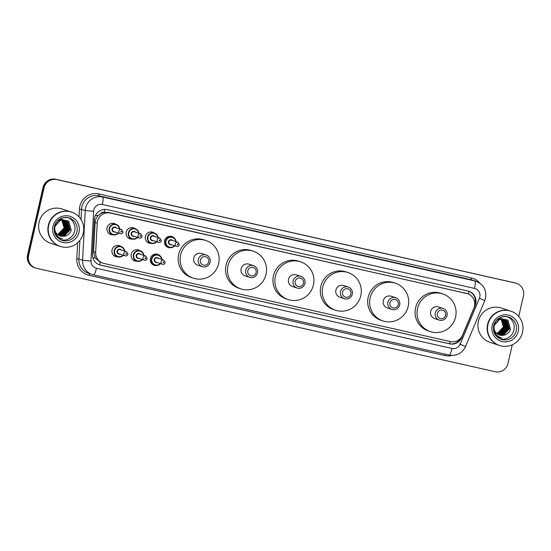 <?xml version="1.0" encoding="UTF-8"?>
<svg xmlns="http://www.w3.org/2000/svg" width="551" height="551" viewBox="0 0 551 551"><rect width="100%" height="100%" fill="white"/><g stroke="black" fill="none" stroke-linecap="round" stroke-linejoin="round"><path stroke-width="0.83" d="M157.2 265.417A5.779 5.675 -71.9 0 1 150.389 258.571A5.779 5.675 -71.9 0 1 160.265 256.057M137.268 261.236A5.779 5.675 -71.9 0 1 131.221 254.245A5.779 5.675 -71.9 0 1 140.057 250.767M118.107 256.911A5.779 5.675 -71.9 0 1 112.06 249.927A5.779 5.675 -71.9 0 1 120.896 246.442M171.361 247.592A5.779 5.675 -71.9 0 1 164.542 240.746A5.779 5.675 -71.9 0 1 174.426 238.232M151.429 243.404A5.779 5.675 -71.9 0 1 145.381 236.42A5.779 5.675 -71.9 0 1 154.211 232.942M132.268 239.086A5.779 5.675 -71.9 0 1 126.22 232.102A5.779 5.675 -71.9 0 1 135.05 228.617M113.107 234.767A5.779 5.675 -71.9 0 1 107.059 227.783A5.779 5.675 -71.9 0 1 115.889 224.298M473.915 308.105A10.834 10.634 108.1 0 0 466.532 293.414L110.29 213.079A10.834 10.634 108.1 0 0 97.231 223.162L95.66 252.413A10.834 10.634 108.1 0 0 103.884 263.44L450.367 341.572A10.834 10.634 108.1 0 0 462.585 335.153L473.915 308.105M100.592 213.692A10.834 10.634 -71.9 0 1 104.456 212.307L104.27 212.266A3.609 3.547 108.1 0 0 100.592 213.692L98.25 215.544C96.363 217.48 95.316 219.787 95.123 222.473L93.553 251.724L95.178 257.909L100.254 262.269L102.934 263.178M467.482 293.676L108.333 212.438L104.456 212.307M475.706 303.849A10.834 10.634 108.1 0 0 467.744 290.956L107.342 209.676A10.834 10.634 108.1 0 0 94.29 219.766L92.444 254.128A10.834 10.634 108.1 0 0 100.668 265.155L449.602 343.845A10.834 10.634 108.1 0 0 461.821 337.426L475.127 305.647A10.834 10.634 108.1 0 0 475.706 303.849M468.433 291.135A10.834 10.634 -71.9 0 1 474.666 305.337M512.258 344.823L507.981 363.502A10.834 10.634 -71.9 0 1 495.184 371.718L36.545 268.289A10.834 10.634 -71.9 0 1 28.59 255.395L44.059 187.836A10.834 10.634 -71.9 0 1 56.856 179.619L515.488 283.049A10.834 10.634 -71.9 0 1 523.45 295.942L518.746 316.474M35.601 268.027L34.561 267.69A10.834 10.634 -71.9 0 1 27.55 255.058L43.019 187.498A10.834 10.634 -71.9 0 1 55.816 179.282L514.971 282.877A10.834 10.634 -71.9 0 1 515.922 283.138A10.834 10.634 -71.9 0 0 514.971 282.877L56.333 179.454L515.488 283.049M43.019 187.498L43.543 187.671A10.834 10.634 -71.9 0 1 56.333 179.454A10.834 10.634 -71.9 0 0 43.543 187.671L28.067 255.223L43.543 187.671L44.059 187.836M35.078 267.862A10.834 10.634 -71.9 0 1 28.067 255.223A10.834 10.634 -71.9 0 0 35.078 267.862M461.125 337.66A10.834 10.634 -71.9 0 1 449.086 343.679L100.144 264.99A10.834 10.634 -71.9 0 1 99.462 264.811M514.455 282.711A10.834 10.634 -71.9 0 1 515.399 282.973L516.439 283.31M499.323 345.387A18.052 17.728 -71.9 0 1 499.289 345.381A18.052 17.728 -71.9 0 1 487.607 324.325A18.052 17.728 -71.9 0 1 510.508 311.067A18.052 17.728 -71.9 0 1 510.543 311.074M499.289 345.381L490.046 342.357A18.052 17.728 -71.9 0 1 478.358 321.302A18.052 17.728 -71.9 0 1 501.265 308.043L510.508 311.067M499.647 345.498L499.358 345.401A18.052 17.728 -71.9 0 1 487.669 324.346A18.052 17.728 -71.9 0 1 510.57 311.088L510.867 311.184A18.052 17.728 -71.9 0 1 522.548 332.239A18.052 17.728 -71.9 0 1 499.647 345.498A18.052 17.728 -71.9 0 1 487.959 324.436A18.052 17.728 -71.9 0 1 510.867 311.184M507.437 316.735A11.771 11.557 -71.9 0 1 500.156 338.989M499.041 334.877L503.545 334.788L509.172 328.823L506.975 321.102L504.186 319.401M499.144 334.918L503.752 334.856L509.379 328.892L507.182 321.171L504.289 319.435L499.502 319.449L494.151 325.503L494.027 328.182C494.192 333.369 496.837 336.654 501.954 338.038L499.151 337.543L496.148 335.965M498.648 334.712L502.719 334.519L508.346 328.554L506.149 320.834L503.766 319.284M498.745 334.753L502.925 334.588L508.552 328.623L506.355 320.896L503.869 319.311M498.256 334.519L501.899 334.25L507.519 328.286L505.329 320.558L503.338 319.194M498.352 334.567L502.106 334.312L507.726 328.355L505.536 320.627L503.449 319.215M497.877 334.305L501.073 333.982L506.7 328.017L504.502 320.289L502.905 319.125M497.973 334.361L501.279 334.044L506.906 328.086L504.709 320.358L503.015 319.139M497.505 334.064L500.253 333.706L505.873 327.749L503.683 320.021L502.464 319.077M497.594 334.126L500.453 333.775L506.08 327.817L503.883 320.09L502.574 319.084M497.14 333.803L499.426 333.438L505.053 327.48L502.856 319.752L502.016 319.057M497.229 333.872L499.633 333.507L505.253 327.549L503.063 319.821L502.126 319.063M496.782 333.513L498.6 333.169L504.227 327.211L501.555 319.07M496.864 333.589L498.807 333.238L504.434 327.273L502.237 319.552L501.672 319.063M496.43 333.197L497.78 332.9L503.4 326.943L501.093 319.105M496.52 333.279L497.98 332.969L503.607 327.005L501.21 319.091M504.289 319.435L499.296 319.38L493.944 325.434M503.772 319.277L498.676 319.181L496.534 320.276M502.436 318.829L498.38 318.643M502.946 319.001L498.132 318.822M501.816 318.63L499.068 318.258M499.447 335.029L502.677 335.387A8.162 8.017 -71.9 0 1 494.027 328.182M502.677 335.387C506.589 335.001 509.193 332.935 510.488 329.202L507.96 320.117L498.807 318.354M499.178 337.549L501.954 338.038M437.336 313.429A4.332 4.256 -71.9 0 1 442.453 310.144A4.332 4.256 -71.9 0 1 445.635 315.303A4.332 4.256 -71.9 0 1 440.518 318.588A4.332 4.256 -71.9 0 1 437.336 313.429M435.283 312.934A6.137 6.027 -71.9 0 1 443.073 308.429A6.137 6.027 -71.9 0 1 447.04 315.585A6.137 6.027 -71.9 0 1 439.257 320.097A6.137 6.027 -71.9 0 1 435.283 312.934M443.073 308.429L438.465 306.921A6.137 6.027 108.1 0 0 430.675 311.425A6.137 6.027 108.1 0 0 434.649 318.588L439.257 320.097M417.534 308.464A19.857 19.499 -71.9 0 1 442.728 293.883A19.857 19.499 -71.9 0 1 455.581 317.045A19.857 19.499 -71.9 0 1 430.386 331.626A19.857 19.499 -71.9 0 1 417.534 308.464M430.386 331.626L428.437 330.993A19.857 19.499 -71.9 0 1 415.585 307.83A19.857 19.499 -71.9 0 1 440.779 293.242L442.728 293.883M389.95 302.747A4.332 4.256 -71.9 0 1 395.067 299.455A4.332 4.256 -71.9 0 1 398.249 304.613A4.332 4.256 -71.9 0 1 393.132 307.906A4.332 4.256 -71.9 0 1 389.95 302.747M387.897 302.251A6.137 6.027 -71.9 0 1 395.687 297.74A6.137 6.027 -71.9 0 1 399.654 304.903A6.137 6.027 -71.9 0 1 391.871 309.407A6.137 6.027 -71.9 0 1 387.897 302.251M395.687 297.74L391.079 296.231A6.137 6.027 108.1 0 0 383.289 300.743A6.137 6.027 108.1 0 0 387.263 307.899L391.871 309.407M370.148 297.781A19.857 19.499 -71.9 0 1 395.342 283.193A19.857 19.499 -71.9 0 1 408.195 306.356A19.857 19.499 -71.9 0 1 383 320.944A19.857 19.499 -71.9 0 1 370.148 297.781M383 320.944L381.051 320.303A19.857 19.499 -71.9 0 1 368.199 297.141A19.857 19.499 -71.9 0 1 393.393 282.56L395.342 283.193M342.564 292.058A4.332 4.256 -71.9 0 1 347.681 288.772A4.332 4.256 -71.9 0 1 350.863 293.931A4.332 4.256 -71.9 0 1 345.746 297.216A4.332 4.256 -71.9 0 1 342.564 292.058M340.511 291.562A6.137 6.027 -71.9 0 1 348.301 287.057A6.137 6.027 -71.9 0 1 352.268 294.213A6.137 6.027 -71.9 0 1 344.485 298.725A6.137 6.027 -71.9 0 1 340.511 291.562M348.301 287.057L343.693 285.549A6.137 6.027 108.1 0 0 335.903 290.053A6.137 6.027 108.1 0 0 339.877 297.216L344.485 298.725M322.762 287.092A19.857 19.499 -71.9 0 1 347.957 272.511A19.857 19.499 -71.9 0 1 360.809 295.673A19.857 19.499 -71.9 0 1 335.614 310.254A19.857 19.499 -71.9 0 1 322.762 287.092M335.614 310.254L333.665 309.621A19.857 19.499 -71.9 0 1 320.813 286.458A19.857 19.499 -71.9 0 1 346.007 271.87L347.957 272.511M295.178 281.375A4.332 4.256 -71.9 0 1 300.295 278.09A4.332 4.256 -71.9 0 1 303.484 283.242A4.332 4.256 -71.9 0 1 298.366 286.534A4.332 4.256 -71.9 0 1 295.178 281.375M293.125 280.879A6.137 6.027 -71.9 0 1 300.915 276.368A6.137 6.027 -71.9 0 1 304.889 283.531A6.137 6.027 -71.9 0 1 297.099 288.035A6.137 6.027 -71.9 0 1 293.125 280.879M300.915 276.368L296.307 274.866A6.137 6.027 108.1 0 0 288.517 279.371A6.137 6.027 108.1 0 0 292.491 286.527L297.099 288.035M275.376 276.409A19.857 19.499 -71.9 0 1 300.57 261.821A19.857 19.499 -71.9 0 1 313.423 284.984A19.857 19.499 -71.9 0 1 288.228 299.572A19.857 19.499 -71.9 0 1 275.376 276.409M288.228 299.572L286.279 298.931A19.857 19.499 -71.9 0 1 273.427 275.769A19.857 19.499 -71.9 0 1 298.621 261.188L300.57 261.821M247.792 270.686A4.332 4.256 -71.9 0 1 252.909 267.4A4.332 4.256 -71.9 0 1 256.098 272.559A4.332 4.256 -71.9 0 1 250.98 275.844A4.332 4.256 -71.9 0 1 247.792 270.686M245.739 270.19A6.137 6.027 -71.9 0 1 253.529 265.685A6.137 6.027 -71.9 0 1 257.503 272.841A6.137 6.027 -71.9 0 1 249.713 277.353A6.137 6.027 -71.9 0 1 245.739 270.19M253.529 265.685L248.921 264.177A6.137 6.027 108.1 0 0 241.131 268.681A6.137 6.027 108.1 0 0 245.105 275.844L249.713 277.353M227.99 265.72A19.857 19.499 -71.9 0 1 253.185 251.139A19.857 19.499 -71.9 0 1 266.037 274.302A19.857 19.499 -71.9 0 1 240.842 288.882A19.857 19.499 -71.9 0 1 227.99 265.72M240.842 288.882L238.893 288.249A19.857 19.499 -71.9 0 1 226.041 265.086A19.857 19.499 -71.9 0 1 251.235 250.498L253.185 251.139M200.406 260.003A4.332 4.256 -71.9 0 1 205.523 256.718A4.332 4.256 -71.9 0 1 208.712 261.877A4.332 4.256 -71.9 0 1 203.595 265.162A4.332 4.256 -71.9 0 1 200.406 260.003M198.353 259.507A6.137 6.027 -71.9 0 1 206.143 254.996A6.137 6.027 -71.9 0 1 210.117 262.159A6.137 6.027 -71.9 0 1 202.327 266.663A6.137 6.027 -71.9 0 1 198.353 259.507M206.143 254.996L201.535 253.494A6.137 6.027 108.1 0 0 193.745 257.999A6.137 6.027 108.1 0 0 197.719 265.155L202.327 266.663M180.604 255.037A19.857 19.499 -71.9 0 1 205.798 240.45A19.857 19.499 -71.9 0 1 218.651 263.612A19.857 19.499 -71.9 0 1 193.456 278.2A19.857 19.499 -71.9 0 1 180.604 255.037M193.456 278.2L191.514 277.559A19.857 19.499 -71.9 0 1 178.655 254.397A19.857 19.499 -71.9 0 1 203.849 239.816L205.798 240.45M60.052 246.331A18.052 17.728 -71.9 0 1 60.025 246.318A18.052 17.728 -71.9 0 1 48.336 225.263A18.052 17.728 -71.9 0 1 71.244 212.004A18.052 17.728 -71.9 0 1 71.272 212.018M60.025 246.318L50.775 243.301A18.052 17.728 -71.9 0 1 39.093 222.239A18.052 17.728 -71.9 0 1 61.994 208.981L71.244 212.004M60.383 246.435L60.087 246.345A18.052 17.728 -71.9 0 1 48.405 225.283A18.052 17.728 -71.9 0 1 71.306 212.025L71.596 212.121A18.052 17.728 -71.9 0 1 83.284 233.183A18.052 17.728 -71.9 0 1 60.383 246.435A18.052 17.728 -71.9 0 1 48.695 225.38A18.052 17.728 -71.9 0 1 71.596 212.121M68.166 217.673A11.771 11.557 -71.9 0 1 60.892 239.933M59.777 235.821L64.281 235.732L69.901 229.767L67.711 222.039L64.915 220.345M59.88 235.862L64.488 235.794L70.108 229.836L67.918 222.108L65.018 220.379L60.231 220.393L54.886 226.44L54.756 229.126C54.928 234.313 57.566 237.598 62.683 238.982L59.88 238.48L56.877 236.909M59.377 235.656L63.455 235.456L69.082 229.498L66.885 221.771L64.198 220.111L59.412 220.125L57.263 221.213M59.48 235.697L63.661 235.525L69.288 229.567L67.091 221.839L64.605 220.255M58.991 235.463L62.628 235.187L68.255 229.23L66.058 221.502L63.778 219.987M59.088 235.511L62.835 235.256L68.462 229.299L66.265 221.571L64.178 220.152M58.606 235.249L61.808 234.919L67.429 228.961L65.238 221.233L63.641 220.063M58.702 235.305L62.015 234.988L67.635 229.023L65.445 221.302L63.751 220.076M58.234 235.008L60.982 234.65L66.609 228.693L64.412 220.965L63.2 220.021M58.33 235.07L61.189 234.719L66.816 228.755L64.619 221.034L63.31 220.028M57.869 234.747L60.155 234.382L65.783 228.417L63.585 220.696L62.752 220.001M57.958 234.816L60.362 234.45L65.989 228.486L63.792 220.765L62.862 220.001M57.511 234.457L59.336 234.113L64.956 228.148L62.291 220.007M57.6 234.533L59.542 234.182L65.163 228.217L62.972 220.49L62.408 220.007M57.166 234.141L58.509 233.844L64.136 227.88L61.822 220.049M57.249 234.216L58.716 233.913L64.343 227.949L61.939 220.035M65.018 220.379L60.025 220.324L54.68 226.378M63.165 219.773L59.115 219.58M63.682 219.945L58.861 219.766M62.545 219.567L59.804 219.202M60.183 235.966L63.413 236.331A8.162 8.017 -71.9 0 1 54.756 229.126M63.413 236.331C67.325 235.945 69.929 233.879 71.224 230.139L68.689 221.061L59.536 219.291M59.914 238.493L62.683 238.982M95.461 215.379A10.834 0.537 3.1 0 0 98.25 215.544M468.405 294.027A10.834 2.039 -77.3 0 0 468.935 291.327M449.478 343.755A10.834 2.039 -77.3 0 0 450.084 341.51M458.349 340.181L459.176 340.539M99.573 264.845A10.834 2.039 -77.3 0 0 100.254 262.269M474.321 300.763L475.465 301.259M92.864 257.772A10.834 0.537 3.1 0 0 95.178 257.909M104.27 212.266A10.834 2.039 -77.3 0 0 104.848 209.428M464.583 292.774L466.532 293.414M93.553 251.724L95.66 252.413M95.123 222.473L97.231 223.162M108.333 212.438L110.29 213.079M479.818 297.01A7.218 7.087 108.1 0 0 474.514 288.407L102.348 204.483A7.218 7.087 108.1 0 0 93.642 211.205L90.977 260.926A7.218 7.087 108.1 0 0 96.459 268.282L452.04 348.466A7.218 7.087 108.1 0 0 460.181 344.189L479.439 298.208A7.218 7.087 108.1 0 0 479.818 297.01M96.459 268.282A7.218 1.357 102.7 0 1 93.574 274.901A7.218 1.357 102.7 0 1 93.553 274.894A14.443 14.181 -71.9 0 1 82.588 260.189L85.253 210.468A14.443 14.181 -71.9 0 1 102.665 197.024L474.831 280.948A14.443 14.181 -71.9 0 1 476.092 281.299L472.393 280.087A14.443 14.181 108.1 0 0 471.133 279.736L98.966 195.812A14.443 14.181 108.1 0 0 81.555 209.256L81.004 219.498M79.034 216.915L79.461 209.07A16.248 15.951 -71.9 0 1 99.042 193.945L471.208 277.876L471.133 279.736L474.831 280.948A7.218 1.357 102.7 0 1 474.514 288.407M79.461 209.07L85.253 210.468A7.218 0.358 3.1 0 0 93.642 211.205M471.208 277.876A16.248 15.951 -71.9 0 1 479.852 283.18M452.006 355.429A16.248 15.951 -71.9 0 1 444.705 355.526L89.124 275.335A16.248 15.951 -71.9 0 1 76.796 258.798L77.657 242.736M56.856 179.619L55.816 179.282M28.59 255.395L27.55 255.058M102.348 204.483A7.218 1.357 102.7 0 0 102.665 197.024L98.966 195.812L99.042 193.945M90.977 260.926A7.218 0.358 3.1 0 1 82.588 260.189L78.889 258.984A14.443 14.181 108.1 0 0 88.587 273.337L93.574 274.901L449.155 355.085A7.218 1.357 102.7 0 1 449.127 355.078L93.594 274.901M79.888 240.339L78.889 258.984L76.796 258.798M89.751 273.716L89.124 275.335M445.139 354.183L444.705 355.526M452.04 348.466A7.218 1.357 102.7 0 1 449.155 355.085C456.648 356.208 462.117 353.363 465.547 346.551L484.797 300.57L479.439 298.208M460.181 344.189L465.547 346.551M459.665 344.017L462.881 345.436M474.645 305.488L475.127 305.647M461.401 337.288L461.821 337.426M449.086 343.679L449.602 343.845M100.144 264.99L100.668 265.155M493.655 325.689A11.771 11.557 -71.9 0 1 508.587 317.045A11.771 11.557 -71.9 0 1 516.211 330.779A11.771 11.557 -71.9 0 1 501.272 339.423C495.273 336.895 492.746 332.322 493.682 325.703C496.251 318.402 501.217 315.516 508.587 317.045M492.25 325.407A13.575 13.334 -71.9 0 1 508.284 315.11A13.575 13.334 -71.9 0 1 518.264 331.275A13.575 13.334 -71.9 0 1 502.223 341.572A13.575 13.334 -71.9 0 1 492.25 325.407M54.384 226.633A11.771 11.557 -71.9 0 1 69.323 217.982A11.771 11.557 -71.9 0 1 76.94 231.716A11.771 11.557 -71.9 0 1 62.008 240.36C56.009 237.839 53.475 233.266 54.418 226.647C56.987 219.346 61.953 216.46 69.323 217.982M52.979 226.344A13.575 13.334 -71.9 0 1 69.02 216.047A13.575 13.334 -71.9 0 1 78.993 232.212A13.575 13.334 -71.9 0 1 62.959 242.509A13.575 13.334 -71.9 0 1 52.979 226.344M174.75 245.801A5.414 5.317 -71.9 0 1 165.603 241.056A5.414 5.317 -71.9 0 1 176.1 241.682L175.445 239.54L172.477 237.075L169.887 236.234M175.79 241.579A5.055 4.966 108.1 0 0 166.016 241.152A5.055 4.966 108.1 0 0 174.447 245.698M171.395 244.699A2.528 2.479 -71.9 0 1 168.434 241.703A2.528 2.479 -71.9 0 1 172.745 240.587M171.595 240.208A2.17 2.128 108.1 0 0 168.847 241.799A2.17 2.128 108.1 0 0 170.245 244.327L176.609 246.407A2.17 2.128 -71.9 0 1 175.204 243.879A2.17 2.128 -71.9 0 1 177.952 242.288L171.595 240.208M179.357 244.816A2.17 2.128 -71.9 0 1 176.609 246.407C177.98 246.696 178.903 246.173 179.385 244.83L177.952 242.288M177.257 244.375A0.358 0.351 108.1 0 0 177.525 244.802A0.358 0.351 108.1 0 0 177.952 244.534A0.358 0.351 108.1 0 0 177.684 244.1A0.358 0.351 108.1 0 0 177.257 244.375M147.138 242.02L151.057 243.301L154.976 243.039L156.704 241.731A5.414 5.317 -71.9 0 1 147.551 236.985A5.414 5.317 -71.9 0 1 158.041 237.612L157.393 235.47L154.418 233.004L151.05 231.902M157.738 237.509A5.055 4.966 108.1 0 0 147.957 237.082A5.055 4.966 108.1 0 0 156.388 241.627M153.343 240.629A2.528 2.479 -71.9 0 1 150.382 237.626A2.528 2.479 -71.9 0 1 154.686 236.51M153.536 236.138A2.17 2.128 108.1 0 0 150.788 237.729A2.17 2.128 108.1 0 0 152.193 240.257L158.55 242.337A2.17 2.128 -71.9 0 1 157.152 239.809A2.17 2.128 -71.9 0 1 159.9 238.218L153.536 236.138M161.298 240.746A2.17 2.128 -71.9 0 1 158.55 242.337C159.928 242.626 160.851 242.103 161.333 240.753L159.9 238.218M159.205 240.305A0.358 0.351 108.1 0 0 159.466 240.732A0.358 0.351 108.1 0 0 159.893 240.456A0.358 0.351 108.1 0 0 159.632 240.029A0.358 0.351 108.1 0 0 159.205 240.305M127.977 237.701L131.889 238.982L135.815 238.714L137.536 237.405A5.414 5.317 -71.9 0 1 128.39 232.66A5.414 5.317 -71.9 0 1 138.88 233.287L138.232 231.151L135.257 228.686L131.889 227.584M138.576 233.19A5.055 4.966 108.1 0 0 128.796 232.763A5.055 4.966 108.1 0 0 137.227 237.309M134.182 236.31A2.528 2.479 -71.9 0 1 131.221 233.307A2.528 2.479 -71.9 0 1 135.525 232.191M134.375 231.813A2.17 2.128 108.1 0 0 131.627 233.404A2.17 2.128 108.1 0 0 133.032 235.931L139.389 238.011A2.17 2.128 -71.9 0 1 137.991 235.484A2.17 2.128 -71.9 0 1 140.739 233.893L134.375 231.813M142.137 236.42A2.17 2.128 -71.9 0 1 139.389 238.011C140.76 238.308 141.69 237.777 142.172 236.434L140.739 233.893M140.044 235.98A0.358 0.351 108.1 0 0 140.305 236.413A0.358 0.351 108.1 0 0 140.732 236.138A0.358 0.351 108.1 0 0 140.471 235.711A0.358 0.351 108.1 0 0 140.044 235.98M108.816 233.376L112.728 234.657L116.654 234.395L118.375 233.087A5.414 5.317 -71.9 0 1 109.222 228.341A5.414 5.317 -71.9 0 1 119.719 228.968M119.415 228.865A5.055 4.966 108.1 0 0 109.635 228.438A5.055 4.966 108.1 0 0 118.066 232.983M115.021 231.992A2.528 2.479 -71.9 0 1 112.06 228.989A2.528 2.479 -71.9 0 1 116.364 227.873M115.214 227.494A2.17 2.128 108.1 0 0 112.466 229.085A2.17 2.128 108.1 0 0 113.871 231.613L120.228 233.693A2.17 2.128 -71.9 0 1 118.823 231.165A2.17 2.128 -71.9 0 1 121.578 229.574L115.214 227.494M122.976 232.102A2.17 2.128 -71.9 0 1 120.228 233.693C121.599 233.982 122.529 233.459 123.004 232.116L121.578 229.574M120.883 231.661A0.358 0.351 108.1 0 0 121.144 232.088A0.358 0.351 108.1 0 0 121.571 231.819A0.358 0.351 108.1 0 0 121.31 231.386A0.358 0.351 108.1 0 0 120.883 231.661M152.358 264.349L154.948 265.196L158.874 264.935L160.596 263.626A5.414 5.317 -71.9 0 1 151.442 258.88A5.414 5.317 -71.9 0 1 161.939 259.507M161.636 259.404A5.055 4.966 108.1 0 0 151.856 258.977A5.055 4.966 108.1 0 0 160.286 263.523M157.242 262.524A2.528 2.479 -71.9 0 1 154.28 259.528A2.528 2.479 -71.9 0 1 158.585 258.412M163.799 260.113L157.434 258.033A2.17 2.128 108.1 0 0 154.686 259.624A2.17 2.128 108.1 0 0 156.091 262.152L162.449 264.232A2.17 2.128 -71.9 0 1 161.044 261.704A2.17 2.128 -71.9 0 1 163.799 260.113L165.224 262.655C164.749 263.998 163.819 264.521 162.449 264.232M163.792 262.359A0.358 0.351 108.1 0 0 163.53 261.925A0.358 0.351 108.1 0 0 163.103 262.2A0.358 0.351 108.1 0 0 163.365 262.627A0.358 0.351 108.1 0 0 163.792 262.359M132.984 259.845L136.896 261.126L140.822 260.864L142.544 259.555A5.414 5.317 -71.9 0 1 133.39 254.81A5.414 5.317 -71.9 0 1 143.887 255.437L143.274 253.364L140.264 250.829L136.889 249.727M143.577 255.333A5.055 4.966 108.1 0 0 133.803 254.906A5.055 4.966 108.1 0 0 142.234 259.452M139.183 258.453A2.528 2.479 -71.9 0 1 136.221 255.45A2.528 2.479 -71.9 0 1 140.533 254.335M145.739 256.043L139.382 253.963A2.17 2.128 108.1 0 0 136.634 255.554A2.17 2.128 108.1 0 0 138.032 258.082L144.396 260.162A2.17 2.128 -71.9 0 1 142.991 257.634A2.17 2.128 -71.9 0 1 145.739 256.043L147.172 258.584C146.69 259.927 145.767 260.451 144.396 260.162A2.17 2.128 -71.9 0 0 147.145 258.571M145.739 258.281A0.358 0.351 108.1 0 0 145.471 257.854A0.358 0.351 108.1 0 0 145.044 258.13A0.358 0.351 108.1 0 0 145.312 258.557A0.358 0.351 108.1 0 0 145.739 258.281M113.823 255.526L117.735 256.807L121.654 256.539L123.383 255.23A5.414 5.317 -71.9 0 1 114.229 250.485A5.414 5.317 -71.9 0 1 124.719 251.111L124.106 249.038L121.096 246.511L117.728 245.409M124.416 251.015A5.055 4.966 108.1 0 0 114.642 250.588A5.055 4.966 108.1 0 0 123.073 255.134M120.022 254.135A2.528 2.479 -71.9 0 1 117.06 251.132A2.528 2.479 -71.9 0 1 121.372 250.016M126.578 251.717L120.221 249.637A2.17 2.128 108.1 0 0 117.473 251.228A2.17 2.128 108.1 0 0 118.871 253.756L125.235 255.836A2.17 2.128 -71.9 0 1 123.83 253.308A2.17 2.128 -71.9 0 1 126.578 251.717L128.011 254.259C127.529 255.602 126.606 256.132 125.235 255.836M126.578 253.963A0.358 0.351 108.1 0 0 126.31 253.536A0.358 0.351 108.1 0 0 125.883 253.804A0.358 0.351 108.1 0 0 126.151 254.238A0.358 0.351 108.1 0 0 126.578 253.963M484.797 300.57L485.562 298.194C486.733 290.101 483.578 284.468 476.092 281.299M166.519 246.524L169.109 247.371L173.035 247.11L174.757 245.801M119.725 228.968L119.071 226.826L116.096 224.367L112.728 223.265M155.726 254.059L158.316 254.899L161.326 257.434L161.946 259.507"/></g></svg>
